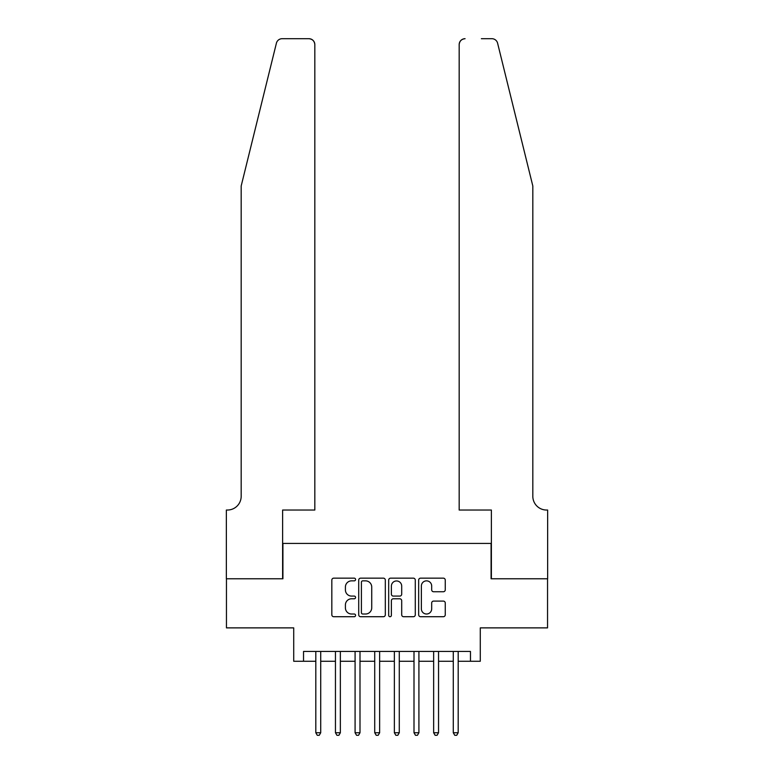<?xml version="1.0" encoding="UTF-8"?>
<svg xmlns="http://www.w3.org/2000/svg" width="774" height="774" viewBox="0 0 774 774"><rect width="100%" height="100%" fill="white"/><g stroke="black" fill="none" stroke-linecap="round" stroke-linejoin="round"><path stroke-width="1.16" d="M355.576 579.503A1.345 1.345 0 0 0 354.231 578.159L333.749 578.159A1.925 1.925 0 0 0 331.823 580.084L331.823 614.779A1.925 1.925 0 0 0 333.749 616.714L354.231 616.714A1.345 1.345 0 0 0 355.576 615.359A1.345 1.345 0 0 0 354.231 614.014L351.58 614.014A6.173 6.173 0 0 1 345.407 607.842L345.407 604.949A6.173 6.173 0 0 1 351.58 598.786L354.231 598.786A1.345 1.345 0 0 0 355.576 597.431A1.345 1.345 0 0 0 354.231 596.086L351.58 596.086A6.173 6.173 0 0 1 345.407 589.914L345.407 587.021A6.173 6.173 0 0 1 351.58 580.858L354.231 580.858A1.345 1.345 0 0 0 355.576 579.503M443.338 591.742A1.925 1.925 0 0 0 445.263 589.817L445.263 580.084A1.925 1.925 0 0 0 443.338 578.159L420.592 578.159A1.925 1.925 0 0 0 418.666 580.084L418.666 614.779A1.925 1.925 0 0 0 420.592 616.714L443.338 616.714A1.925 1.925 0 0 0 445.263 614.779L445.263 603.023A1.925 1.925 0 0 0 443.338 601.098L433.604 601.098A1.925 1.925 0 0 0 431.679 603.023L431.679 608.857A5.157 5.157 0 0 1 426.522 614.014A5.157 5.157 0 0 1 421.366 608.857L421.366 586.015A5.157 5.157 0 0 1 426.522 580.858A5.157 5.157 0 0 1 431.679 586.015L431.679 589.817A1.925 1.925 0 0 0 433.604 591.742L443.338 591.742M303.534 661.257L303.534 651.437L470.466 651.437L470.466 661.257L480.286 661.257L480.286 627.878L547.547 627.878L547.547 578.778L491.084 578.778L491.084 543.425L282.916 543.425L282.916 578.778L226.453 578.778L226.453 627.878L293.714 627.878L293.714 661.257L315.811 661.257M385.317 580.084A1.925 1.925 0 0 0 383.382 578.159L360.636 578.159A1.925 1.925 0 0 0 358.71 580.084L358.71 614.779A1.925 1.925 0 0 0 360.636 616.714L383.382 616.714A1.925 1.925 0 0 0 385.317 614.779L385.317 580.084M390.618 578.159L413.364 578.159A1.925 1.925 0 0 1 415.29 580.084L415.29 614.779A1.925 1.925 0 0 1 413.364 616.714L403.631 616.714A1.925 1.925 0 0 1 401.696 614.779L401.696 600.711A1.925 1.925 0 0 0 399.771 598.786L393.318 598.786A1.925 1.925 0 0 0 391.383 600.711L391.383 615.359A1.345 1.345 0 0 1 390.038 616.714A1.345 1.345 0 0 1 388.683 615.359L388.683 580.084A1.925 1.925 0 0 1 390.618 578.159M320.717 661.257L335.452 661.257M340.357 661.257L355.082 661.257M359.997 661.257L374.722 661.257M379.637 661.257L394.363 661.257M399.278 661.257L414.003 661.257M418.918 661.257L433.643 661.257M438.548 661.257L453.283 661.257M458.189 661.257L470.466 661.257M362.754 580.858A1.345 1.345 0 0 0 361.41 582.203L361.41 612.66A1.345 1.345 0 0 0 362.754 614.014L365.551 614.014A6.173 6.173 0 0 0 371.723 607.842L371.723 587.021A6.173 6.173 0 0 0 365.551 580.858L362.754 580.858M401.696 586.111A5.157 5.157 0 0 0 396.54 580.955A5.157 5.157 0 0 0 391.383 586.111L391.383 594.151A1.925 1.925 0 0 0 393.318 596.086L399.771 596.086A1.925 1.925 0 0 0 401.696 594.151L401.696 586.111M320.717 651.437L320.717 732.746L315.811 732.746L315.811 651.437M320.717 732.746L319.246 735.3L317.282 735.3L315.811 732.746M276.405 43.18C277.905 39.948 277.905 39.948 276.405 43.18L241.178 185.992L241.178 496.289A13.748 13.748 0 0 1 227.43 510.037L226.356 510.037L226.356 578.778L282.616 578.778L282.616 510.037L314.825 510.037L314.825 44.592A5.892 5.892 0 0 0 308.932 38.7L282.123 38.7A5.892 5.892 0 0 0 276.405 43.18M292.63 38.7L308.932 38.7C312.483 39.077 314.447 41.041 314.825 44.592L314.825 510.037M241.178 496.289A13.748 13.748 0 0 1 227.43 510.037M522.015 142.203L497.595 43.18C496.095 39.948 496.095 39.948 497.595 43.18C496.095 39.948 496.095 39.948 497.595 43.18L532.822 185.992L532.822 496.289A13.748 13.748 0 0 0 546.57 510.037L547.644 510.037L547.644 578.778L491.384 578.778L491.384 510.037L459.176 510.037L459.176 44.592L459.176 510.037M481.37 38.7L491.877 38.7A5.892 5.892 0 0 1 497.595 43.18M465.068 38.7A5.892 5.892 0 0 0 459.176 44.592C459.553 41.041 461.517 39.077 465.068 38.7M532.822 496.289A13.748 13.748 0 0 0 546.57 510.037M340.357 651.437L340.357 732.746L335.452 732.746L335.452 651.437M340.357 732.746L338.886 735.3L336.922 735.3L335.452 732.746M359.997 651.437L359.997 732.746L355.082 732.746L355.082 651.437M359.997 732.746L358.526 735.3L356.562 735.3L355.082 732.746M379.637 651.437L379.637 732.746L374.722 732.746L374.722 651.437M379.637 732.746L378.167 735.3L376.203 735.3L374.722 732.746M399.278 651.437L399.278 732.746L394.363 732.746L394.363 651.437M399.278 732.746L397.797 735.3L395.833 735.3L394.363 732.746M418.918 651.437L418.918 732.746L414.003 732.746L414.003 651.437M418.918 732.746L417.438 735.3L415.474 735.3L414.003 732.746M438.548 651.437L438.548 732.746L433.643 732.746L433.643 651.437M438.548 732.746L437.078 735.3L435.114 735.3L433.643 732.746M458.189 651.437L458.189 732.746L453.283 732.746L453.283 651.437M458.189 732.746L456.718 735.3L454.754 735.3L453.283 732.746"/></g></svg>
